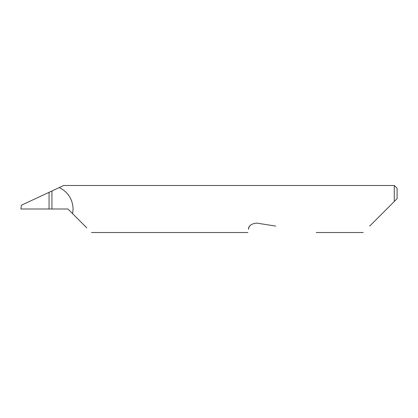 <?xml version="1.0" encoding="UTF-8"?>
<svg xmlns="http://www.w3.org/2000/svg" width="418" height="418" viewBox="0 0 418 418"><rect width="100%" height="100%" fill="white"/><g stroke="black" fill="none" stroke-linecap="round" stroke-linejoin="round"><path stroke-width="0.63" d="M51.937 209L67.925 209L72.622 213.697L73.098 209C72.643 199.167 68.029 192.024 59.257 187.567L49.068 192.322L51.937 190.979L51.937 209L49.068 209L49.068 192.322L21.36 205.238L20.9 209L49.068 209M369.669 226.086L394.279 201.476L394.279 185.487L63.719 185.487L59.257 187.567M72.622 213.697L86.813 227.888M249.724 226.086L249.332 226.687M248.961 227.429L248.444 229.205C247.754 233.568 247.754 233.568 248.444 229.205C248.626 225.678 251.427 223.646 256.835 223.107L275.64 226.086M397.1 198.654L394.279 201.476L397.1 198.654L397.1 188.309L394.279 185.487M363.242 232.512L316.217 232.512M247.921 232.512L91.438 232.512"/></g></svg>
